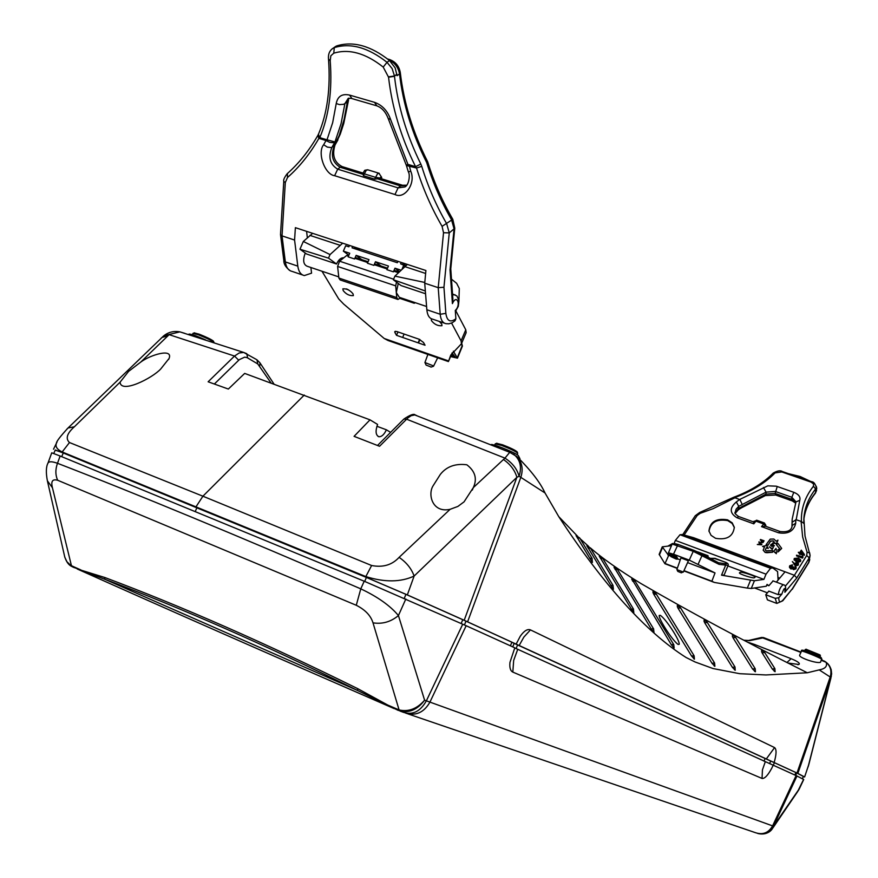 <?xml version="1.0" encoding="UTF-8"?>
<svg xmlns="http://www.w3.org/2000/svg" width="878" height="878" viewBox="0 0 878 878"><rect width="100%" height="100%" fill="white"/><g stroke="black" fill="none" stroke-linecap="round" stroke-linejoin="round"><path stroke-width="1.32" d="M406.799 185.313L400.544 185.927L377.507 178.805L374.632 179.156L363.371 175.677L363.13 173.394M362.801 174.261L340.192 167.27C332.433 162.518 330.501 155.285 334.397 145.539L339.204 135.541L344.121 119.386L347.359 101.815L344.911 103.604L341.048 123.732L334.968 141.951L332.949 142.697L329.744 142.379L326.023 140.546L326.012 139.514L334.968 141.951L331.895 147.416C327.999 157.162 329.93 164.405 337.701 169.169L398.085 187.881L404.89 186.948L406.349 185.807M426.576 306.499L399.314 297.313L396.296 292.572L398.239 283.44M306.587 231.342L307.344 237.729M310.889 267.494L311.558 273.168L304.337 275.571C300.781 274.748 298.597 271.609 297.807 266.133L294.58 240.045L295.381 227.665L425.907 270.512L424.722 283.199L426.84 309.736L440.207 314.258L438.221 287.666L424.722 283.199M443.522 232.736L442.084 226.348C431.482 208.097 422.955 188.649 416.512 168.005L421.758 166.359C428.003 186.641 436.311 205.759 446.672 223.703L449.262 232.889L443.522 232.736L438.221 287.666L443.95 287.26L445.859 313.38C447.012 321.041 450.348 322.841 455.869 318.78L455.287 310.428C461.389 304.82 456.703 293.592 452.411 303.623L452.883 299.058L450.765 268.8M455.869 318.78L455.024 320.821L452.324 322.687L448.943 323.806L445.947 323.686C442.655 322.972 440.745 319.833 440.207 314.258L445.859 313.38M305.248 253.04C302.701 259.998 303.283 264.388 307.004 266.188L338.743 276.888M444.4 323.159L432.645 319.164C429.331 318.44 427.399 315.301 426.84 309.736M294.58 240.045L282.025 235.886L285.35 261.929L297.807 266.133M334.342 47.368L336.823 45.865C353.23 40.882 370.79 45.777 389.492 60.538L395.144 67.847L397.075 75.684L399.523 73.895C398.316 67.332 394.804 62.744 388.987 60.121M396.922 74.202L394.463 76.002L396.944 74.509M326.693 140.776L332.663 122.679L336.23 103.538C337.646 96.284 342.102 93.463 349.587 95.087L374.511 102.32C382.215 105.108 387.582 110.826 390.6 119.485L388.186 118.475L406.163 164.91L409.049 164.702L415.557 166.677C401.07 137.451 392.071 107.621 388.548 77.187L383.203 67.068C365.643 53.185 349.159 48.564 333.761 53.185L330.852 55.775L330.205 60.681C332.4 90.423 328.932 116.072 319.79 137.637L326.012 139.514M317.847 135.41L318.89 138.373C309.967 153.902 299.497 166.941 287.501 177.499L285.317 182.503L282.025 235.886L280.521 234.635L283.835 260.514L285.35 261.929C286.173 267.395 288.379 270.534 291.957 271.357L302.669 275.001M427.663 161.772C433.93 182.031 442.303 201.205 452.796 219.291L454.782 228.181L454.08 228.851L451.501 219.676C441.173 201.797 432.898 182.745 426.675 162.529C412.133 133.643 403.079 104.098 399.523 73.895L400.291 72.6C403.858 102.956 412.978 132.677 427.663 161.772L426.675 162.529M421.758 166.359L420.825 164.032L415.557 166.677L416.512 168.005L406.404 165.525L408.347 171.868L410.728 171.243C416.172 183.03 404.78 199.668 394.99 194.521L334.628 175.699C324.816 174.656 316.969 152.542 323.664 144.716L326.023 140.546L318.89 138.373L319.79 137.637L318.418 134.301C327.296 113.383 330.655 88.371 328.515 59.254L330.205 60.681M287.271 173.657L288.818 172.264M396.505 282.134L395.693 285.866L396.746 297.576L397.954 299.464L400.719 297.785M395.693 285.866L337.602 266.429L338.875 278.041L396.746 297.576M397.635 299.354L340.148 279.939L338.875 278.041M337.602 266.429L339.588 261.194L393.607 279.193M348.467 256.167L346.601 255.542L339.588 261.194M346.601 255.542L348.314 255.18M337.942 139.865L335.176 144.738L331.489 147.592L327.351 147.12L323.664 144.716M380.02 178.41L381.008 178.64L380.503 177.323L380.02 178.41L377.507 178.805M348.533 100.081L343.759 123.447L340.236 134.202L337.207 140.59M452.796 219.291L442.084 226.348M452.411 303.623L450.041 269.831L450.765 268.723M280.51 234.525L283.77 181.384L285.317 182.503M287.402 173.526L287.501 177.499M283.77 181.384C283.232 180.045 284.362 177.499 287.15 173.756C298.871 163.429 309.067 150.709 317.748 135.596L318.527 134.038M420.825 164.032C406.668 135.377 397.888 106.139 394.485 76.309L388.548 77.187M410.728 171.243L409.049 164.702M671.472 545.699L662.264 546.829L668.059 554.764M740.176 572.368L739.517 572.697C737.981 573.949 754.432 578.898 754.378 577.68L755.003 577.351C756.54 576.111 740.165 571.172 740.176 572.368M677.871 571.435L681.339 572.84L677.871 571.435M677.059 569.668L683.117 571.962L681.372 572.829M683.303 572.138L688.374 560.812L680.966 557.892L676.883 569.493M670.057 553.656L669.738 554.413L676.334 557.091L671.494 555.324L669.738 554.446L670.057 553.656L676.631 556.389M676.488 556.773L676.378 557.684L670.046 555.017L676.675 557.76M677.081 557.848L677.048 558.77L671.527 556.542M677.256 558.276L677.256 559.209L676.038 559.001L670.836 556.564L677.256 559.209M724.295 561.843L724.196 561.777C727.621 562.952 728.916 564.148 728.092 565.399L719.06 564.356L693.236 551.329L694.081 550.396L678.079 544.426L673.492 554.205L689.274 560.131L693.236 551.329L672.175 544.031L668.476 552.778L668.641 555.478L670.869 555.928M673.492 554.205L668.476 552.778M677.432 558.792L680.274 559.857M687.792 562.688L715.032 572.939L689.274 560.131M676.883 557.267L676.916 558.265L670.342 555.598L676.916 558.265M680.011 534.735L770.544 568.275L766.033 574.168L675.358 540.409L680.011 534.735L682.469 534.526L746.662 559.012L750.46 559.703L772.816 567.978L777.579 571.578L778.073 580.106M701.862 553.864L718.533 562.754L725.14 563.72C728.06 563.95 727.719 563.303 724.13 561.777L713.869 558.287M770.544 568.275L772.816 567.978M675.358 540.409L674.194 543.219M668.641 555.478L664.92 563.731L659.159 554.347M766.033 574.168L763.893 579.392L754.432 580.742L721.529 575.178L725.612 565.267L725.14 563.72M773.101 580.907L768.887 585.725L767.054 584.397L766.285 586.219L751.261 588.469L747.321 588.095L714.33 582.432L711.882 581.214L715.032 572.939M719.06 564.356L718.709 562.831L694.081 550.396L701.796 553.82L702.115 555.335L698.208 564.071M664.92 563.731L677.267 568.406M683.885 570.909L714.33 582.432M704.134 542.549L706.153 543.998M673.975 543.416L678.057 544.426M766.823 584.946L768.887 585.725M665.272 563.566L677.355 568.143M684.006 570.656L711.882 581.214M727.873 565.937L763.893 579.392M728.081 565.432L724.141 575.002L721.529 575.178M706.988 556.674L707.997 555.697L708.151 557.3M715.087 558.408L711.553 558.54M675.215 558.386L672.625 557.343L675.215 558.386M677.212 559.132L677.52 558.386M671.494 556.63L670.858 556.334M670.77 556.18L677.004 558.693L677.311 557.947M673.755 557.113L670.935 555.818L673.854 556.861M676.905 558.243L677.223 557.486M673.294 556.334L670.66 555.247L673.294 556.345M676.334 557.091L676.653 556.345M674.139 556.004L674.458 555.258M673.053 555.609L673.371 554.852M672.57 555.489L672.888 554.731M671.231 554.863L671.538 554.117M398.436 710.489L357.434 690.415C265.013 644.847 180.791 607.795 104.767 579.239L77.22 568.977L104.822 577.515C180.901 605.974 265.244 643.047 357.84 688.725L387.802 705.078L399.095 709.94L373.007 622.842C382.358 624.302 390.831 621.876 398.425 615.566L424.601 700.183C417.654 709.446 409.488 713.09 400.116 711.136L397.833 709.468M400.116 711.136L399.095 709.94C408.61 712.047 417.105 708.798 424.601 700.183L773.507 826.22C769.984 832.498 764.694 834.901 757.659 833.441M47.785 463.639L51.747 452.807L60.132 456.022L364.205 581.214L466.163 625.729L429.902 702.17C424.03 712.365 416.051 716.064 405.954 713.265M407.864 713.869L755.552 832.717C762.894 835.099 768.568 832.838 772.585 825.913L796.094 775.592L773.189 765.188L771.828 768.085C767.932 775.34 764.661 778.797 762.038 778.446L512.818 672.087C510.37 670.891 509.416 667.631 509.964 662.341L514.815 647.821L466.163 625.729M771.828 768.085L773.189 765.188L514.76 647.942M796.094 775.592L796.972 776.009L773.507 826.22L799.485 788.488L803.732 779.499L796.972 776.009M60.132 456.022L57.487 463.288C136.035 493.59 237.137 535.437 360.781 588.853L364.205 581.214M52.45 487.795L47.379 480.782C45.832 472.605 46.04 466.69 48.005 463.035C49.014 461.301 52.175 461.389 57.487 463.288C55.281 469.445 55.358 475.108 57.685 480.266C52.493 478.784 50.748 481.298 52.45 487.795L71.425 565.662L81.171 570.239M373.007 622.842C370.79 615.632 365.215 609.771 356.27 605.271L360.781 588.853C377.738 596.853 390.282 605.754 398.425 615.566L405.834 598.983M758.724 833.705C765.605 834.89 770.61 832.421 773.737 826.286L772.179 829.008L764.749 833.529M803.6 779.401L797.509 791.824L772.936 827.888M356.27 605.271L57.685 480.266M47.379 480.782L64.829 557.332L66.969 561.777L72.073 566.628M71.864 566.519C68.66 565.092 66.245 561.755 64.632 556.509L64.632 556.52M72.523 566.222L73.5 567.342L72.567 566.892M387.703 705.232L394.145 708.601C272.784 655.745 167.27 609.255 77.593 569.153M104.822 577.515L104.767 579.239L357.434 690.415L357.84 688.725M194.257 332.894L199.251 334.211C206.747 337.196 211.488 339.523 213.464 341.169L213.486 341.235M213.464 341.169L213.969 342.42C211.807 340.62 206.637 338.085 198.439 334.814L192.973 333.41M769.611 763.651L770.664 761.039L514.179 643.365L512.719 646.877M770.664 761.039L774.363 762.675L773.32 765.254M794.864 775.033L795.874 772.541L774.363 762.675M795.874 772.541L796.708 772.936L795.698 775.417M802.382 778.786L803.337 776.426L796.708 772.936M803.337 776.426L802.514 778.852M55.281 450.008L63.293 452.993L61.69 456.648M364.699 581.423L366.389 577.439L63.293 452.993M366.389 577.439L405.954 594.351L404.275 598.291M461.169 623.501L462.761 619.703L405.954 594.351M462.761 619.703L466.02 621.163L464.429 624.949M510.403 645.824L511.907 642.224L466.02 621.163M511.907 642.224L514.179 643.365M804.61 776.975L808.495 765.331L830.577 678.826L797.861 773.419L464.188 620.274L516.901 477.281L414.12 576.056C400.752 582.29 384.641 582.454 365.775 576.55L62.173 451.961L365.588 577.055L371.613 565.509C382.951 567.693 392.115 564.971 399.106 557.354L450.118 509.306L457.888 506.43L464.056 501.854L473.308 487.63C477.402 478.872 475.25 471.256 466.844 464.78C455.375 463.332 446.529 466.547 440.317 474.416L432.975 485.984C427.575 494.786 432.569 513.257 450.118 509.306M399.106 557.354C406.514 562.469 411.519 568.703 414.12 576.056L407.337 594.911L464.188 620.274M407.337 594.911L365.588 577.055M61.965 452.411L55.215 450.151M803.436 776.58L804.599 776.986L808.89 764.233L830.917 678.003M797.861 773.419L804.467 776.898M516.143 644.101L520.226 636.298C524.045 630.865 527.458 628.725 530.455 629.888L523.881 637.066L519.063 645.67M530.455 629.888L774.583 747.595C776.635 749.34 776.514 754.202 774.242 762.17M390.611 432.36L386.408 429.803L376.903 426.269M386.408 429.803C384.158 434.577 381.645 436.882 378.868 436.728C375.674 435.181 375.246 431.087 377.584 424.436L370.011 419.838L354.075 436.344L379.548 446.276L407.897 417.917L411.156 415.689L414.756 414.932L509.734 452.313L504.96 458.129L406.58 419.19L403.891 419.058C410.224 414.778 414.032 413.428 415.294 415.009L416.622 415.524M577.428 536.107L558.781 516.67C603.68 585.297 646.12 632.248 686.113 657.512L695.058 661.968L713.013 668.531L739.759 673.7L765.945 674.952L807.288 672.767C745.312 641.73 689.856 611.977 640.896 583.508C619.144 570.184 602.231 558.254 590.159 547.729M588.82 546.577L580.204 538.774M545.019 492.964L520.83 477.358C523.518 468.863 522.004 461.806 516.286 456.198L517.208 456.812C530.971 470.498 540.244 482.549 545.019 492.964L558.781 516.67M140.809 362.032L128.561 371.416L120.077 382.182C120.89 394.079 152.465 378.122 160.806 368.892L169.07 358.465C173.372 347.875 150.357 354.855 140.809 362.032L169.125 334.661L234.525 356.051L208.13 381.787L228.335 389.053L244.677 373.413L370.011 419.838M270.918 382.808L257.781 363.953L247.069 357.598L244.666 357.159L239.365 359.607L214.375 384.015M631.853 578.997L671.275 644.65L674.128 648.041L673.744 644.463L671.275 644.65M614.128 567.199L651.169 628.9L653.989 632.489L653.594 628.802L651.169 628.9M586.899 545.809L613.009 588.973M592.057 562.019L576.1 535.613M633.411 612.493L599.345 556.224M660.355 615.357L659.224 615.434C658.445 618.661 672.328 640.534 678.112 644.441L679.199 644.298C680.055 640.753 666.303 619.352 660.355 615.357M761.665 650.422L762.038 652.727L772.333 669.047L775.087 671.681L774.89 668.641M732.504 635.277L732.9 637.593L752.578 669.025L755.442 671.758L755.179 668.641M704.145 620.285L704.584 622.579L732.406 667.357L735.182 670.21L735.04 667.357M677.377 605.71L677.893 607.982L711.992 663.285L714.89 666.292L714.626 663.318M653.002 591.849L653.638 594.099L691.546 655.998L694.432 659.191L694.158 656.075M788.422 663.099L798.87 664.481C800.462 663.417 797.882 661.496 791.133 658.698L754.498 644.441L753.763 645.242M748.133 642.323L754.498 644.441M763.86 637.713L749.625 640.644L744.314 640.336M799.704 654.999L799.66 655.109C798.047 657.413 817.034 663.944 820.502 662.264L821.599 659.104C819.108 657.304 801.57 650.302 801.537 651.092L801.526 651.125M831.378 676.005L830.577 678.826L830.764 677.366L819.218 669.892C825.265 668.762 827.559 666.226 826.099 662.297L821.643 660.454M819.218 669.892L807.288 672.767M791.133 658.698L787.039 662.396M473.308 487.63L504.96 458.129C512.456 462.991 517.153 469.039 519.074 476.271L516.901 477.281C514.826 470.257 510.37 464.341 503.511 459.545M120.077 382.182L74.389 426.774C66.969 433.359 65.334 438.616 69.483 442.534L202.906 496.202L304.282 395.034M69.483 442.534L62.173 451.961C57.081 449.492 55.149 446.595 56.401 443.28L57.059 441.919M467.601 621.822L520.83 477.358L519.074 476.271C521.883 467.37 520.358 460.259 514.486 454.925L509.734 452.313L517.208 456.812M238.706 360.21L234.525 356.051L239.167 352.989L243.7 352.44L179.891 331.862L163.78 335.802L162.649 336.812M167.742 335.945L161.991 337.426L160.828 338.546M74.389 426.774L68.056 427.97L66.958 429.024M796.994 773.002L830.204 676.982C831.872 671.319 830.643 666.512 826.494 662.561L829.271 665.513L831.17 669.585L831.642 674.019L830.764 677.366C832.267 672.449 831.4 668.026 828.152 664.097L825.847 662.045M256.42 359.486L243.7 352.44L246.784 353.702L247.618 357.884M53.525 449.218L56.401 443.269C56.368 441.546 60.253 436.443 68.056 427.97L163.78 335.802C168.521 332.071 173.888 330.765 179.891 331.862L184.731 333.333M514.53 454.848L513.432 454.145M824.343 661.123L821.753 660.113M800.912 652.431L761.456 637.45L763.476 637.571L801.065 652.113M824.277 661.09L825.88 662.1M600.354 558.43L602.857 558.638M633.51 609.189L631.019 609.014M577.285 537.863L579.809 538.115M592.101 558.452L589.577 558.188M613.074 585.527L610.583 585.308M588.008 548.015L590.51 548.256M653.682 629.043L617.563 569.592M615.028 569.405L617.475 569.394L615.511 567.737M673.832 644.759L635.211 581.379M632.621 581.225L635.112 581.137L631.721 578.953M656.272 594.23L653.638 594.099M691.546 655.998L694.081 655.734L656.184 593.923L654.154 592.288L652.98 592.87M680.56 608.07L677.893 607.982M711.992 663.285L714.56 662.945L680.483 607.73L678.507 606.138L677.289 606.83M707.251 622.612L704.584 622.579M732.406 667.357L734.985 666.962L707.185 622.25L705.264 620.713L704.013 621.492M735.534 637.571L732.9 637.593M752.578 669.025L755.146 668.597L735.479 637.208L733.734 635.76M764.617 652.661L762.038 652.727M772.333 669.047L774.857 668.586L764.562 652.299L762.861 650.894M749.625 640.644L748.078 640.567M403.639 419.311L377.507 445.486M806.059 649.248L820.03 654.933M820.008 656.942L820.403 655.8L810.69 651.344L805.247 649.577L804.709 650.686M439.351 321.447L441.755 324.092L441.974 325.694C437.881 326.1 434.358 324.399 431.416 320.58L431.339 318.758M348.445 289.828L346.525 288.895M353.066 293.921L353.373 295.612C349.477 295.919 346.075 294.24 343.177 290.552L342.859 288.84C346.766 288.544 350.168 290.234 353.066 293.921M430.681 366.839L426.104 365.105L430.681 366.839M426.093 365.072L424.93 362.526L433.084 365.742L433.534 366.258L430.933 367.125M453.706 355.59L454.936 356.556M452.587 354.141L453.816 355.129M453.344 351.178L457.482 358.158L450.568 356.578M452.082 353.033L452.697 353.669M395.517 331.28L394.924 332.553L396.516 335.33L397.997 331.939M396.516 335.33L425.051 345.23L423.47 342.442L419.157 339.259L396.812 331.533L394.771 331.588L394.924 332.553M419.914 339.566L418.499 342.958M451.49 279.182L456.626 283.298L459.293 288.5L458.931 300.254M452.236 352.693L448.417 361.582L450.787 355.041L461.455 343.748L461.071 340.873L451.566 323.049M455.901 310.977L465.779 329.788L466.152 332.685L461.576 343.452M457.295 357.631L462.212 345.625L461.082 344.198M321.985 271.236L338.71 298.937L343.66 304.062L384.202 338.48L388.021 340.499L448.417 361.582M299.958 249.22L306.609 254.016L336.526 264.004L328.504 258.143L299.958 249.22L303.316 241.461L330.051 254.565L342.661 243.184M312.656 233.339L303.316 241.461M415.294 302.69L414.273 303.25L399.962 298.421M349.455 245.412L348.862 246.795L345.68 245.741L343.353 251.141L348.862 255.268M397.921 261.326L397.328 262.72L352.056 247.837L352.66 246.466M405.274 265.957L400.598 263.795L401.202 262.401M400.961 270.172L394.979 268.196L393.41 271.84L386.891 269.678L388.449 266.034L375.455 261.743L381.063 266.012M375.455 261.743L373.896 265.375L367.432 263.235L368.99 259.614L356.128 255.366L361.813 259.647M399.468 271.642L394.979 268.196M356.128 255.366L354.569 258.977L348.171 256.859L349.729 253.248L343.353 251.141M448.395 360.869L384.202 338.48M403.88 264.871L402.08 269.074M407.348 264.421L394.924 276.12L424.798 282.464M425.347 291.002L393.366 279.753L401.037 285.559L425.567 293.757M393.366 279.753L394.924 276.12M355.447 247.387L357.697 249.089M343.77 257.825L343.594 257.781C340.927 257.638 338.568 259.712 336.526 264.004M330.051 254.565L328.504 258.143M401.937 262.643L405.713 265.584M353.878 246.872L360.079 250.471M457.515 358.059L462.399 346.13L461.817 343.638M419.563 339.413L418.279 342.574M404.067 334.035L402.782 337.196M451.643 354.053L452.368 354.657L451.446 354.536M452.324 354.536L452.763 353.505M451.336 354.767L453.487 356.106L451.051 355.436M451.105 355.327L452.653 355.744L451.292 354.877M453.454 355.985L453.893 354.964M450.853 355.897L453.783 357.181L452.049 355.809M451.961 356.018L454.606 357.544L450.721 356.205M454.574 357.412L455.002 356.402M496.575 443.324L502.567 444.795C510.305 447.78 515.166 450.129 517.142 451.841L517.175 451.94M517.175 454.716L517.691 453.18C515.529 451.314 510.217 448.746 501.755 445.475L495.214 443.906M762.532 546.346L766.604 545.523L768.294 548.454L766.329 547.729L765.254 549.869L766.088 550.813L772.497 550.462L772.596 552.108L765.133 552.317L763.18 550.122L764.486 547.06L762.532 546.346L764.409 547.181M772.497 550.462L772.607 552.262L766.988 552.712L765.155 552.471L763.201 550.21M768.294 548.454L766.351 547.894L765.265 549.946M715.57 538.313C726.819 540.2 733.064 536.524 734.326 527.294L732.197 522.838L727.61 519.842C716.327 517.998 710.104 521.708 708.93 530.981L711.059 535.35L715.57 538.313M734.37 527.634L732.153 523.442L727.73 520.621C716.689 518.744 710.456 522.355 709.018 531.431M735.237 513.18L738.639 508.395L765.967 494.127L766.088 492.141L738.749 506.332L736.137 509.152L735.171 512.346C734.217 512.807 735.347 514.19 738.585 516.516L737.004 517.768C729.585 513.224 729.366 507.956 736.335 501.953L739.627 499.505L767.811 485.83L776.251 486.182L793.8 492.306C798.706 494.281 800.692 496.959 799.77 500.339L796.203 519.721L801.416 521.532L803.842 523.431M776.448 603.274L767.416 599.861L765.748 594.757L768.821 591.113L778.259 594.658C779.28 589.083 781.036 585.791 783.516 584.792L783.703 584.869M759.624 543.021L759.075 541.77L761.588 544.667L757.319 544.514L758.888 544.151L759.679 542.922L758.801 542.198M761.885 544.206L761.61 544.821L757.319 544.514M773.364 547.444L772.19 549.31L769.326 546.829L771.949 548.607L773.364 547.444M774.363 545.567L771.85 546.434L770.489 545.293M796.522 562.041L794.184 559.692M800.615 560.285L800.516 561.492L797.696 562.37M801.416 521.532C800.977 508.746 804.983 496.97 813.445 486.225L813.621 483.965L811.107 482.132L781.793 471.947L775.12 472.88C765.155 483.021 751.667 491.285 734.634 497.672L739.627 499.505M682.821 534.658L693.62 537.709L794.414 575.288L796.774 577.976L784.877 592.277C785.316 586.713 784.306 587.316 781.837 594.088L778.259 594.658M796.203 519.721L792.11 522.201L792.197 519.074L791.956 526.811M804.347 554.413L804.38 555.28L799.397 554.139L799.649 552.811L798.3 552.317L799.913 552.383L801.307 550.144L804.347 554.413L799.309 553.349M799.32 553.436L798.3 552.317M802.997 557.212L802.448 558.09L796.609 555.95L796.522 555.17L802.031 556.652L802.481 555.928L802.997 557.212M798.376 563.808L798.245 565.136L795.534 565.959L792.351 561.558L794.403 563.522L797.312 562.183L798.398 563.413L798.168 564.356L795.446 565.169L792.351 561.558M795.369 567.627L795.248 566.08L796.083 567.21L795.951 568.834L793.569 569.668L792.702 568.659L790.672 568.9L789.552 567.199M796.061 567.605L795.951 568.834M795.863 568.055L793.482 568.889L792.615 567.879L790.584 568.121L789.454 566.815L789.717 565.772L792.439 564.817L792.263 566.025L790.211 567.199M792.439 564.817L790.09 566.804L790.793 567.671L793.547 566.881L793.394 568.209M774.253 542.143L773.277 540.991L770.588 541.21L768.02 545.26L766.176 544.59L770.225 539.114L773.847 539.026L776.075 541.144L777.941 540.277L776.624 543.449L772.497 543.284L774.33 542.11L773.255 540.837L770.566 541.057L768.02 545.26M779.598 548.673L776.317 544.59L778.04 543.471L781.661 548.377L778.215 551.658L776.229 551.812L776.361 553.722L773.606 551.351L776.02 548.421L776.141 550.166L778.117 550.012L779.598 548.596L776.295 544.437M781.672 548.443L778.237 551.812L776.251 551.966M761.632 540.563L760.282 540.069L760.513 539.509L764.058 540.793L763.07 542.275L761.676 542.571L761.006 541.902L761.709 540.442L760.26 539.915M764.058 540.793L763.092 542.428L761.687 542.725L761.017 541.989M765.506 526.24L761.544 526.646L764.464 523.014M785.042 571.819L776.371 582.125M765.748 594.757L775.197 598.324L778.786 597.742L781.837 594.088M693.587 538.642L693.62 537.709M815.849 490.451L815.234 493.414C808.781 501.547 804.983 510.294 803.831 519.666C805.038 509.909 808.956 500.866 815.607 492.547L816.77 488.333L816.222 486.225M810.01 481.144L800.088 476.491L788.587 473.703M779.752 578.108L778.49 577.636M815.432 490.967L816.277 487.29L815.761 490.561M792.055 526.394L792.121 525.483L795.731 523.222C793.822 531.168 788.093 534.362 778.534 532.792L780.07 531.508C787.489 532.386 791.506 530.531 792.11 525.933L792.11 522.201M791.945 526.844L792.165 519.677M742.36 506.167L741.723 507.693L742.36 506.167M736.335 501.953L738.749 506.332L738.639 508.395L738.453 509.668L735.27 513.312M742.14 504.301L740 499.725M756.726 520.226L753.796 523.848L753.598 521.938M778.786 597.742C778.753 602.286 780.191 603.01 783.099 599.948L792.34 588.787L808.89 562.052L810.076 555.554M809.725 553.381L810.087 555.456L809.22 557.881L796.774 577.976M772.903 580.841L783.516 584.792C785.316 584.88 785.986 586.811 785.525 590.598L784.877 592.277M785.261 586.252L794.414 575.288L806.717 555.467L809.22 557.881L808.77 562.6L792.208 589.347M806.717 555.467L807.08 552.207L809.692 552.866M734.634 497.672L733.767 497.255L699.689 512.478L695.277 515.726M734.886 497.815L713.123 508.669L700.216 513.323L699.722 512.478M700.216 513.323L697.165 515.529L695.321 515.649L682.755 534.636M792.34 588.787L782.847 600.673M801.394 551.186L800.516 552.602L803.052 553.524L801.394 551.186L800.977 552.767M799.902 553.568L799.99 554.358M800.242 553.03L800.33 553.809M804.292 554.501L804.38 555.28M802.415 553.294L801.471 551.977M802.909 556.422L802.448 558.09M802.371 557.3L796.522 555.17M794.283 558.463L798.343 558.002L800.637 559.89L800.429 560.713L796.335 561.229L794.074 559.308L794.283 558.463M798.08 558.419L794.875 558.693L795.238 560.076L796.598 560.801L799.825 560.504L798.08 558.419L798.168 559.209L794.864 559.67M796.335 561.229L796.423 562.008M800.429 560.713L800.516 561.492M799.913 560.307L798.168 559.209M794.875 558.693L794.963 559.473M795.227 563.303L795.742 564.763L797.751 563.446L797.081 562.622L795.227 563.303L795.183 564.335M795.446 565.169L795.534 565.959M798.168 564.356L798.245 565.136M797.081 562.622L797.158 563.402L795.314 564.082M797.707 563.83L797.158 563.402M793.547 566.881L793.745 568.461L795.259 567.836L794.985 566.508M790.321 566.003L790.409 566.782M791.133 565.322L791.221 566.101M792.165 565.245L792.263 566.025M790.584 568.121L790.672 568.9M791.802 568.22L791.89 568.999M792.615 567.879L792.702 568.659M793.482 568.889L793.569 569.668M777.93 540.124L776.624 543.449M776.613 543.284L772.475 543.131M767.998 545.106L766.154 544.437M776.02 548.421L776.13 550.166M776.229 551.812L776.361 553.722M776.339 553.557L773.584 551.197M771.367 544.173L773.002 544.426L774.209 546.006L771.828 546.281L770.467 545.205L771.367 544.173M772.761 544.799L770.961 545.117L773.803 545.853L772.761 544.799L770.972 545.194M773.803 545.381L772.783 544.953M773.342 547.29L772.168 549.145L770.225 547.466M770.204 547.301L769.326 546.829M762.115 540.585L761.917 542.154L763.388 541.057L762.115 540.585L761.533 541.836M763.311 541.177L762.137 540.749M760.798 543.855L760.008 543.197L759.382 544.184L761.325 544.283L760.03 543.35L759.492 544.184M368.014 169.871L366.324 170.2L364.348 173.866L375.608 177.345L377.584 173.668L379.252 173.328M362.976 173.142L364.765 170.288L367.641 169.761L378.901 173.218L381.678 177.367L381.074 177.905M394.99 194.521L398.085 187.881L400.544 185.927L403.035 185.423M452.587 294.81L455.1 294.788M334.628 175.699L337.701 169.169L340.192 167.27L342.738 166.798M336.823 45.865L334.32 47.61C350.728 42.638 368.299 47.544 387.022 62.327L389.492 60.538M390.6 119.485L408.391 165.58M450.041 269.831L454.08 228.851L449.262 232.889L443.95 287.26M398.403 272.696L393.717 271.148M387.187 268.986L374.193 264.684M367.739 262.544L354.877 258.286M349.038 98.171L347.359 101.815L348.753 98.204M351.321 98.402L348.237 98.336L344.911 103.604L343.419 104.339L339.457 104.592L336.23 103.538M349.587 95.087L351.935 98.588L376.223 105.656M374.511 102.32L376.805 105.832C381.897 107.731 385.683 111.956 388.186 118.475M331.917 49.036L334.32 47.61L333.761 53.185M383.203 67.068L387.022 62.327L392.148 68.605L394.463 76.002L388.515 76.825M389.788 59.594L388.46 59.693M328.515 59.265L330.172 60.319M374.632 179.156L375.608 177.345L380.086 178.091M362.812 173.8L362.965 173.164L364.348 173.866L363.371 175.677M668.707 553.195L667.949 555.017M712.453 558.627L710.17 558.386M662.561 547.367L659.422 554.951M747.321 588.095L750.492 580.347M754.432 580.742L751.261 588.469M710.061 558.331L714.988 558.353L724.13 561.777M73.961 566.859L80.985 569.987M73.5 567.342L76.858 568.494M462.739 624.192L426.368 700.853C420.353 711.465 412.704 715.285 403.419 712.321L400.456 711.235M512.818 672.087L513.674 660.432L517.724 649.347M762.038 778.446L762.444 769.863L765.287 761.753M76.562 568.011L78.504 569.076M765.067 758.581L764.014 761.171M766.242 759.042L774.583 747.595M197.023 507.418L195.355 511.281M517.559 645.056L516.077 648.59M195.926 506.924L202.906 496.202L371.613 565.509M519.831 459.062L516.165 456M803.633 650.785C799.979 648.502 818.142 655.515 820.864 657.446M191.217 335.341C189.396 333.399 194.214 334.913 205.65 339.896C194.301 334.946 188.605 333.157 188.627 334.54M492.536 445.398C489.715 442.589 512.225 451.237 517.658 455.056M826.099 662.297L825.232 661.606M599.553 556.992L600.75 556.762M633.828 612.8L633.422 608.981L602.78 558.474L599.268 556.191M633.367 608.915L633.565 612.57M577.581 536.173L576.385 536.315M592.42 562.425L592.024 558.298L579.732 537.994L576.045 535.591M592.013 558.276L592.145 562.063M588.348 546.357L587.152 546.533M612.965 585.319L613.129 589.028M614.271 568.033L615.302 567.649L614.029 567.166M653.506 628.714L653.989 632.489M631.919 579.908L633.016 579.447L634.981 581.006M673.624 644.353L674.128 648.041M655.998 593.769L652.848 591.794M693.905 655.603L693.807 658.862M678.661 606.204L677.201 605.633M714.352 662.802L714.758 666.215L714.154 665.93M705.407 620.768L703.969 620.208M735.292 670.21L734.458 669.804M734.743 666.808L735.204 670.155M755.442 671.758L754.52 671.308M732.351 636.561L733.602 635.705L732.318 635.211M754.882 668.443L755.376 671.714M761.5 651.75L762.752 650.839L761.478 650.346M775.142 671.67L774.176 671.209M774.594 668.443L775.098 671.648M744.105 640.227L748.594 640.479L760.864 637.615M259.844 362.702L256.947 359.804L257.781 363.953M273.903 383.895L259.998 362.932L259.734 365.906M461.071 340.873L465.779 329.788M414.273 303.25L414.603 302.46M425.632 273.464L404.637 266.55M339.907 245.247L309.879 235.37M765.32 525.757L763.333 523.848L755.596 521.049L754.004 521.236M672.559 543.526L670.002 545.831M778.534 532.792L761.544 526.646M753.796 523.848L737.004 517.768M697.165 515.529L684.072 535.119M807.08 552.207L802.657 537.007L801.087 521.466M795.731 519.644L795.731 523.222M813.445 486.225L815.596 488.969C808.528 497.969 804.621 507.747 803.886 518.316L803.831 523.112M777.228 486.489L775.164 493.436L791.715 499.286L791.857 497.288L775.296 491.45L766.088 492.141L763.421 487.52M742.086 507.506L765.089 495.719L765.967 494.127L775.164 493.436L775.691 495.038L765.298 495.587M799.77 500.339L796.017 501.876L791.857 497.288L793.8 492.306M795.567 503.05L792.219 500.877L791.715 499.286L795.72 502.644M738.705 516.549L753.565 521.927M792.197 519.074L795.94 502.062M783.099 599.948L782.737 600.804L776.832 603.416L775.197 598.324M815.311 493.337L816.77 488.333M811.107 482.132L811.832 481.781M781.793 471.947L782.528 471.596M775.12 472.88L773.123 473.198M794.063 563.994L794.151 564.774M404.901 186.937L406.47 185.697M455.375 311.602L458.305 306.323L458.974 300.66L456.944 296.018L452.521 293.943M335.012 145.013C331.895 155.263 334.288 162.463 342.19 166.622L362.987 173.054M408.347 171.868C410.432 174.843 408.852 185.302 404.89 186.948M380.394 178.432L402.486 185.247L406.865 185.225M328.482 58.947C328.065 53.92 329.733 50.265 333.486 47.961L335.989 46.216M400.291 72.6C399.117 66.015 395.484 61.636 389.382 59.484L387.549 58.969M454.771 228.225L450.765 268.844M290.344 270.819C285.866 267.527 283.693 264.091 283.835 260.514M406.404 165.525L406.174 164.932M381.678 177.4L381.568 178.794M399.117 271.982L394.068 270.314M387.538 268.152L374.555 263.861M368.091 261.721L355.228 257.463M348.829 255.344L347.984 255.07M668.674 553.151L667.949 554.907M662.264 546.829L659.137 554.402M677.761 571.348L676.883 569.526M672.175 544.031L678.079 544.426L694.081 550.396M697.823 551.9L707.997 555.697M676.653 556.378L676.345 557.124M80.161 569.613L73.028 567.045M798.168 790.869L799.32 788.839M772.179 829.008C769.446 832.86 764.979 834.429 758.779 833.716M193.006 333.333L192.403 334.672M194.499 332.806L193.248 333.278M378.868 436.728L378.089 436.432M491.296 444.894C489.255 442.523 513.18 451.544 518.174 455.364L519.963 458.711M799.66 655.109L801.537 651.092C799.595 647.646 815.947 654.823 821.237 657.666L821.984 659.466M797.718 664.668L798.87 664.481M473.099 488.168L472.298 490.067M169.07 358.465L168.631 359.464M55.292 449.964L53.745 453.498M808.825 764.497L808.089 766.955M824.409 661.145L821.753 660.124M613.415 589.27L612.987 585.352L590.433 548.113L586.833 545.776M820.019 654.911L820.403 655.8M806.147 649.204L805.247 649.577M433.545 366.214L437.661 357.818M424.93 362.526L427.893 354.416M461.608 343.375L462.432 346.053M452.807 353.636L452.379 354.635M453.926 355.085L453.498 356.084M455.034 356.523L454.617 357.511M517.142 451.841L517.691 453.18M495.247 443.818L494.632 445.212M496.882 443.203L495.554 443.741M765.616 526.284L765.846 525.264L764.387 522.992L756.649 520.193L753.533 521.982M780.07 531.508L764.881 526.01M754.542 587.975L767.383 592.815M792.11 500.844L775.691 495.038M741.723 507.693L738.541 509.613M810.087 555.456L805.016 536.063L803.886 518.316M816.277 487.29C815.102 483.602 813.599 481.759 811.766 481.759L782.452 471.574C780.52 470.191 777.447 470.685 773.255 473.066C763.63 482.911 750.46 490.967 733.767 497.255M668.103 546.017L672.647 543.449M808.814 562.524L809.757 559.626M815.41 493.216L816.617 490.319M794.162 560.087L794.074 559.308M800.714 560.669L800.637 559.89M798.475 564.192L798.398 563.413M789.541 567.594L789.454 566.815M796.17 567.989L796.083 567.21"/></g></svg>
